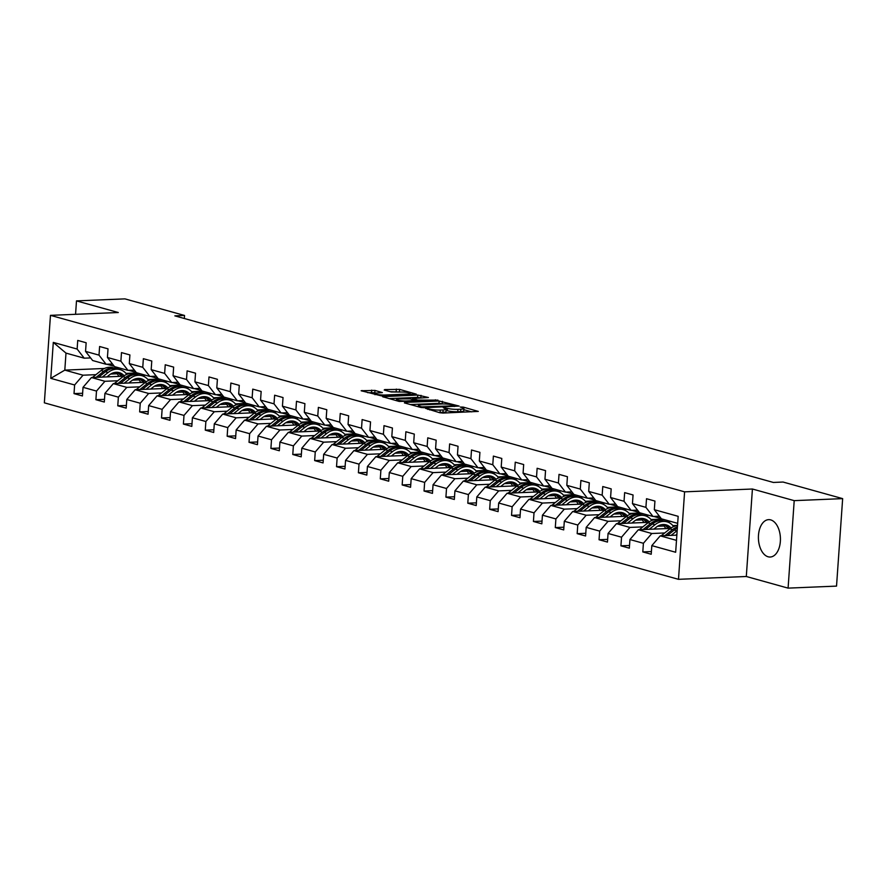 <?xml version="1.0" encoding="UTF-8"?>
<svg xmlns="http://www.w3.org/2000/svg" width="887" height="887" viewBox="0 0 887 887"><rect width="100%" height="100%" fill="white"/><g stroke="black" fill="none" stroke-linecap="round" stroke-linejoin="round"><path stroke-width="1.33" d="M425.572 408.364L439.83 412.754L443.101 413.054L478.315 411.413L463.236 407.1L460.264 407.033L462.471 407.732A7.528 1.142 4 0 1 463.901 408.519A7.528 1.142 4 0 1 460.785 409.217L457.936 409.328A7.528 1.142 4 0 1 447.447 408.364L443.256 407.621L444.786 408.475A7.528 1.142 4 0 1 446.205 409.251A7.528 1.142 4 0 1 443.101 409.949L440.251 410.071A7.528 1.142 4 0 1 429.751 409.095L425.572 408.364M768.12 556.781A18.705 10.999 -92.4 0 0 770.193 557.025A18.705 10.999 -92.4 0 0 780.427 539.64A18.705 10.999 -92.4 0 0 770.703 519.893A18.705 10.999 -92.4 0 0 768.63 519.649A18.705 10.999 -92.4 0 0 758.407 537.034A18.705 10.999 -92.4 0 0 768.12 556.781M374.979 390.413L361.131 390.735L381.088 395.802L416.302 394.15L399.616 389.393L384.736 389.57L384.204 390.025L391.156 391.965L400.192 392.032A6.298 0.954 4 0 1 406.756 392.398A6.298 0.954 4 0 1 410.149 393.495A6.298 0.954 4 0 1 407.554 394.083L385.013 395.014A6.298 0.954 4 0 1 378.45 394.648A6.298 0.954 4 0 1 375.057 393.551A6.298 0.954 4 0 1 377.651 392.963L382.375 392.597L374.979 390.413L374.813 392.775L367.562 392.642M118.281 312.523L76.493 300.893L124.934 298.875L184.54 315.462L174.85 315.861L773.364 482.45L783.055 482.04L842.65 498.627L794.209 500.645L752.42 489.014L684.598 491.841L50.47 315.351L118.281 312.523M404.904 402.421L404.383 402.886L420.626 407.41L423.897 407.71L459.111 406.069L439.143 401.002L404.904 402.421L404.86 403.02M399.217 401.456L382.53 396.689L417.733 395.037L428.41 397.52L412.588 398.54L417.644 400.07L437.978 400.148L399.217 401.456M684.598 491.841L678.488 579.322L44.35 402.831L50.47 315.351M82.624 393.251L74.02 393.606L82.424 395.957L83.034 387.32L96.495 391.067L95.896 399.693L104.311 402.044L104.91 393.407L118.37 397.154L117.771 405.791L126.187 408.131L126.786 399.494L140.246 403.241L139.647 411.878L148.062 414.218L148.661 405.592L162.121 409.339L161.523 417.965L169.938 420.305L170.537 411.679L183.997 415.426L183.398 424.053L191.814 426.392L192.412 417.766L205.873 421.513L205.274 430.14L213.689 432.479L214.288 423.853L227.748 427.601L227.15 436.227L235.565 438.577L236.164 429.94L249.635 433.688L249.025 442.314L257.441 444.664L258.039 436.027L271.511 439.775L270.901 448.412L279.316 450.751L279.915 442.125L293.386 445.862L292.777 454.499L301.192 456.838L301.802 448.212L315.262 451.96L314.652 460.586L323.068 462.925L323.677 454.299L337.138 458.047L336.528 466.673L344.943 469.012L345.553 460.386L359.013 464.134L358.403 472.76L366.819 475.099L367.429 466.473L380.889 470.221L380.29 478.847L388.694 481.197L389.304 472.56L402.765 476.308L402.166 484.945L410.57 487.285L411.18 478.647L424.64 482.395L424.041 491.032L432.457 493.372L433.056 484.745L446.516 488.493L445.917 497.119L454.332 499.459L454.931 490.833L468.391 494.58L467.793 503.206L476.208 505.546L476.807 496.92L490.267 500.667L489.668 509.293L498.084 511.633L498.682 503.007L512.143 506.754L511.544 515.38L519.959 517.72L520.558 509.094L534.018 512.841L533.42 521.467L541.835 523.818L542.434 515.181L555.894 518.928L555.295 527.565L563.711 529.905L564.309 521.268L577.77 525.015L577.171 533.652L585.586 535.992L586.185 527.366L599.656 531.113L599.047 539.74L607.462 542.079L608.061 533.453L621.532 537.2L620.922 545.827L629.338 548.166L629.936 539.54L643.408 543.287L642.798 551.914L651.213 554.253L651.823 545.627L675.661 552.257L678.167 516.323L654.329 509.692L654.939 501.066L646.523 498.716L645.913 507.353L653.009 516.478L639.549 512.741L632.453 503.605L633.063 494.968L624.648 492.629L624.038 501.266L631.134 510.391L617.662 506.643L610.578 497.518L611.187 488.881L602.772 486.542L602.162 495.168L609.258 504.304L595.787 500.556L588.702 491.42L589.301 482.794L580.896 480.455L580.286 489.081L587.382 498.217L573.911 494.469L566.826 485.333L567.425 476.707L559.021 474.368L558.411 482.994L565.496 492.13L552.036 488.382L544.951 479.246L545.549 470.62L537.134 468.281L536.535 476.907L543.62 486.043L530.16 482.295L523.075 473.159L523.674 464.533L515.258 462.182L514.66 470.82L521.744 479.956L508.284 476.208L501.199 467.072L501.798 458.446L493.383 456.095L492.784 464.733L499.869 473.858L486.409 470.121L479.324 460.985L479.922 452.348L471.507 450.008L470.908 458.646L477.993 467.771L464.533 464.023L457.448 454.898L458.047 446.261L449.631 443.921L449.033 452.547L456.118 461.683L442.657 457.936L435.572 448.8L436.171 440.174L427.756 437.834L427.157 446.46L434.242 455.596L420.782 451.849L413.697 442.713L414.296 434.087L405.88 431.747L405.281 440.373L412.366 449.509L398.906 445.762L391.81 436.626L392.42 428L384.004 425.66L383.406 434.286L390.491 443.422L377.03 439.675L369.934 430.539L370.544 421.913L362.129 419.562L361.53 428.199L368.615 437.335L355.155 433.588L348.059 424.452L348.669 415.826L340.253 413.475L339.643 422.112L346.739 431.237L333.279 427.49L326.183 418.365L326.793 409.727L318.378 407.388L317.768 416.014L324.864 425.15L311.404 421.403L304.308 412.278L304.917 403.64L296.502 401.301L295.892 409.927L302.988 419.063L289.528 415.316L282.432 406.179L283.042 397.553L274.626 395.214L274.016 403.84L281.112 412.976L267.641 409.229L260.556 400.092L261.155 391.466L252.751 389.127L252.141 397.753L259.237 406.889L245.766 403.142L238.681 394.005L239.279 385.379L230.875 383.04L230.265 391.666L237.361 400.802L223.89 397.054L216.805 387.918L217.404 379.292L208.988 376.942L208.39 385.579L215.474 394.715L202.014 390.967L194.929 381.831L195.528 373.194L187.113 370.855L186.514 379.492L193.599 388.617L180.139 384.869L173.054 375.744L173.652 367.107L165.237 364.768L164.638 373.394L171.723 382.53L158.263 378.782L151.178 369.646L151.777 361.02L143.361 358.681L142.763 367.307L149.848 376.443L136.387 372.695L129.302 363.559L129.901 354.933L121.486 352.594L120.887 361.22L127.972 370.356L114.512 366.608L107.427 357.472L108.026 348.846L99.61 346.507L99.011 355.133L106.096 364.269L92.636 360.521L85.551 351.385L86.15 342.759L77.734 340.42L77.136 349.046L84.221 358.182L65.993 353.104L64.806 370.123L83.034 375.201L95.929 374.658M74.02 393.606L74.619 384.98L50.781 378.35L53.298 342.404L77.136 349.046M85.551 351.385L99.011 355.133M107.427 357.472L120.887 361.22M129.302 363.559L142.763 367.307M151.178 369.646L164.638 373.394M173.054 375.744L186.514 379.492M194.929 381.831L208.39 385.579M216.805 387.918L230.265 391.666M238.681 394.005L252.141 397.753M260.556 400.092L274.016 403.84M282.432 406.179L295.892 409.927M304.308 412.278L317.768 416.014M326.183 418.365L339.643 422.112M348.059 424.452L361.53 428.199M369.934 430.539L383.406 434.286M391.81 436.626L405.281 440.373M413.697 442.713L427.157 446.46M435.572 448.8L449.033 452.547M457.448 454.898L470.908 458.646M479.324 460.985L492.784 464.733M501.199 467.072L514.66 470.82M523.075 473.159L536.535 476.907M544.951 479.246L558.411 482.994M566.826 485.333L580.286 489.081M588.702 491.42L602.162 495.168M610.578 497.518L624.038 501.266M632.453 503.605L645.913 507.353M117.805 380.756L104.91 381.288L91.45 377.54L123.526 376.21M141.1 375.467L145.679 375.279M132.551 380.135L138.993 379.869M147.874 379.503L159.139 379.026M112.483 364.003L106.096 364.269M91.45 377.54L83.034 387.32M104.91 381.288L96.495 391.067M139.68 386.843L126.786 387.375L113.325 383.627L145.401 382.297M162.986 381.565L167.554 381.366M154.427 386.222L160.869 385.956M169.75 385.59L181.015 385.113M134.369 370.09L127.972 370.356M113.325 383.627L104.91 393.407M126.786 387.375L118.37 397.154M161.556 392.93L148.661 393.462L135.201 389.715L167.277 388.384M184.862 387.652L189.43 387.464M176.302 392.309L182.744 392.043M191.625 391.677L202.89 391.211M156.245 376.177L149.848 376.443M135.201 389.715L126.786 399.494M148.661 393.462L140.246 403.241M183.432 399.017L170.537 399.56L157.077 395.813L189.153 394.471M206.738 393.739L211.306 393.551M198.178 398.407L204.62 398.13M213.501 397.764L224.766 397.298M178.121 382.264L171.723 382.53M157.077 395.813L148.661 405.592M170.537 399.56L162.121 409.339M205.307 405.104L192.412 405.647L178.952 401.9L211.039 400.558M228.613 399.826L233.181 399.638M220.054 404.494L226.495 404.228M235.377 403.851L246.641 403.385M199.996 388.351L193.599 388.617M178.952 401.9L170.537 411.679M192.412 405.647L183.997 415.426M227.183 411.191L214.288 411.734L200.828 407.987L232.915 406.645M250.489 405.913L255.057 405.725M241.929 410.581L248.371 410.315M257.252 409.938L268.517 409.472M221.872 394.449L215.474 394.715M200.828 407.987L192.412 417.766M214.288 411.734L205.873 421.513M249.059 417.278L236.164 417.821L222.704 414.074L254.791 412.732M272.364 412L276.932 411.812M263.805 416.668L270.247 416.402M279.128 416.025L290.393 415.559M243.748 400.536L237.361 400.802M222.704 414.074L214.288 423.853M236.164 417.821L227.748 427.601M270.934 423.376L258.039 423.908L244.579 420.161L276.666 418.83M294.24 418.099L298.808 417.899M285.681 422.755L292.122 422.489M301.003 422.123L312.268 421.647M265.623 406.623L259.237 406.889M244.579 420.161L236.164 429.94M258.039 423.908L249.635 433.688M292.81 429.463L279.915 429.995L266.455 426.248L298.542 424.917M316.116 424.186L320.684 423.986M307.556 428.842L313.998 428.576M322.879 428.21L334.144 427.734M287.499 412.71L281.112 412.976M266.455 426.248L258.039 436.027M279.915 429.995L271.511 439.775M314.685 435.55L301.791 436.082L288.33 432.335L320.418 431.004M337.991 430.273L342.559 430.084M329.432 434.94L335.874 434.663M344.766 434.297L356.031 433.832M309.375 418.797L302.988 419.063M288.33 432.335L279.915 442.125M301.791 436.082L293.386 445.862M336.572 441.637L323.666 442.181L310.206 438.433L342.293 437.091M359.867 436.36L364.435 436.171M351.307 441.027L357.749 440.75M366.641 440.384L377.906 439.919M331.25 424.884L324.864 425.15M310.206 438.433L301.802 448.212M323.666 442.181L315.262 451.96M358.448 447.724L345.542 448.268L332.082 444.52L364.169 443.178M381.743 442.447L386.311 442.258M373.183 447.115L379.625 446.848M388.517 446.471L399.782 446.006M353.126 430.971L346.739 431.237M332.082 444.52L323.677 454.299M345.542 448.268L337.138 458.047M380.323 453.811L367.429 454.355L353.957 450.607L386.045 449.265M403.618 448.534L408.197 448.345M395.059 453.202L401.501 452.935M410.393 452.558L421.658 452.093M375.001 437.069L368.615 437.335M353.957 450.607L345.553 460.386M367.429 454.355L359.013 464.134M402.199 459.909L389.304 460.442L375.833 456.694L407.92 455.353M425.494 454.621L430.073 454.432M416.934 459.289L423.376 459.022M432.268 458.657L443.533 458.18M396.877 443.156L390.491 443.422M375.833 456.694L367.429 466.473M389.304 460.442L380.889 470.221M424.075 465.997L411.18 466.529L397.709 462.781L429.796 461.451M447.37 460.719L451.949 460.519M438.81 465.376L445.252 465.11M454.144 464.744L465.409 464.267M418.753 449.243L412.366 449.509M397.709 462.781L389.304 472.56M411.18 466.529L402.765 476.308M445.95 472.084L433.056 472.616L419.595 468.868L451.671 467.538M469.245 466.806L473.824 466.617M460.686 471.463L467.139 471.197M476.02 470.831L487.285 470.354M440.628 455.33L434.242 455.596M419.595 468.868L411.18 478.647M433.056 472.616L424.64 482.395M467.826 478.171L454.931 478.703L441.471 474.966L473.547 473.625M491.121 472.893L495.7 472.704M482.572 477.561L489.014 477.284M497.895 476.918L509.16 476.452M462.504 461.417L456.118 461.683M441.471 474.966L433.056 484.745M454.931 478.703L446.516 488.493M489.702 484.258L476.807 484.801L463.347 481.053L495.423 479.712M513.008 478.98L517.576 478.792M504.448 483.648L510.89 483.371M519.771 483.005L531.036 482.539M484.391 467.504L477.993 467.771M463.347 481.053L454.931 490.833M476.807 484.801L468.391 494.58M511.577 490.345L498.682 490.888L485.222 487.14L517.298 485.799M534.883 485.067L539.451 484.879M526.324 489.735L532.765 489.469M541.647 489.092L552.911 488.626M506.266 473.591L499.869 473.858M485.222 487.14L476.807 496.92M498.682 490.888L490.267 500.667M533.453 496.432L520.558 496.975L507.098 493.227L539.174 491.886M556.759 491.154L561.327 490.966M548.199 495.822L554.641 495.556M563.522 495.179L574.787 494.713M528.142 479.69L521.744 479.956M507.098 493.227L498.682 503.007M520.558 496.975L512.143 506.754M555.329 502.53L542.434 503.062L528.974 499.314L561.061 497.984M578.634 497.241L583.202 497.053M570.075 501.909L576.517 501.643M585.398 501.277L596.663 500.8M550.018 485.777L543.62 486.043M528.974 499.314L520.558 509.094M542.434 503.062L534.018 512.841M577.204 508.617L564.309 509.149L550.849 505.402L582.936 504.071M600.51 503.339L605.078 503.14M591.951 507.996L598.392 507.73M607.273 507.364L618.538 506.887M571.893 491.864L565.496 492.13M550.849 505.402L542.434 515.181M564.309 509.149L555.894 518.928M599.08 514.704L586.185 515.236L572.725 511.489L604.812 510.158M622.386 509.426L626.954 509.238M613.826 514.083L620.268 513.817M629.149 513.451L640.414 512.974M593.769 497.951L587.382 498.217M572.725 511.489L564.309 521.268M586.185 515.236L577.77 525.015M620.955 520.791L608.061 521.323L594.6 517.587L626.688 516.245M644.261 515.513L648.829 515.325M635.702 520.181L642.144 519.904M651.025 519.538L662.29 519.072M615.645 504.038L609.258 504.304M594.6 517.587L586.185 527.366M608.061 521.323L599.656 531.113M642.831 526.878L629.936 527.421L616.476 523.674L648.563 522.332M666.137 521.6L670.705 521.412M657.577 526.268L664.019 526.002M672.9 525.625L677.535 525.437M637.52 510.125L631.134 510.391M616.476 523.674L608.061 533.453M629.936 527.421L621.532 537.2M664.718 532.965L651.812 533.508L638.352 529.761L670.439 528.419M659.396 516.212L653.009 516.478M638.352 529.761L629.936 539.54M651.812 533.508L643.408 543.287M676.493 540.371L660.227 535.848L676.859 535.149M677.679 523.352L661.425 518.828L654.329 509.692M660.227 535.848L651.823 545.627M752.42 489.014L746.3 576.495L788.088 588.125L794.209 500.645M788.088 588.125L836.53 586.107L842.65 498.627M76.493 300.893L75.561 314.308M746.3 576.495L678.488 579.322M184.319 318.5L184.54 315.462M110.664 374.048L117.106 373.782M125.998 373.405L137.263 372.939M119.035 367.861L114.456 368.061M104.444 368.471L64.806 370.123L50.781 378.35M90.607 357.916L84.221 358.182M53.298 342.404L65.993 353.104M83.034 375.201L74.619 384.98M651.402 551.559L642.798 551.914M676.77 525.703L673.1 525.858M629.526 545.472L620.922 545.827M663.032 519.272L657.744 519.494M654.894 519.616L651.224 519.771M607.65 539.385L599.047 539.74M641.157 513.185L635.868 513.407M633.019 513.529L629.349 513.673M585.775 533.287L577.171 533.652M619.281 507.098L613.981 507.32M611.143 507.431L607.473 507.586M563.899 527.2L555.295 527.565M597.406 501.011L592.106 501.233M589.267 501.343L585.597 501.499M542.024 521.112L533.42 521.467M575.53 494.924L570.23 495.134M567.392 495.256L563.722 495.412M520.148 515.025L511.544 515.38M553.654 488.826L548.354 489.047M545.516 489.169L541.846 489.325M498.272 508.938L489.668 509.293M531.768 482.739L526.479 482.96M523.64 483.082L519.97 483.238M476.397 502.851L467.793 503.206M509.892 476.652L504.603 476.873M501.765 476.995L498.095 477.139M454.521 496.753L445.917 497.119M488.016 470.565L482.728 470.786M479.889 470.908L476.219 471.052M432.645 490.666L424.041 491.032M466.141 464.478L460.852 464.699M458.014 464.81L454.332 464.965M410.759 484.579L402.166 484.945M444.265 458.391L438.976 458.612M436.138 458.723L432.457 458.878M388.883 478.492L380.29 478.847M422.389 452.303L417.101 452.514M414.262 452.636L410.581 452.791M367.007 472.405L358.403 472.76M400.514 446.205L395.225 446.427M392.387 446.549L388.706 446.704M345.132 466.318L336.528 466.673M378.638 440.118L373.349 440.34M370.5 440.462L366.83 440.617M323.256 460.231L314.652 460.586M356.762 434.031L351.474 434.253M348.624 434.375L344.954 434.519M301.38 454.133L292.777 454.499M334.887 427.944L329.598 428.166M326.749 428.277L323.079 428.432M279.505 448.046L270.901 448.412M313.011 421.857L307.722 422.079M304.873 422.19L301.203 422.345M257.629 441.959L249.025 442.314M291.136 415.77L285.836 415.992M282.997 416.103L279.327 416.258M235.754 435.872L227.15 436.227M269.26 409.672L263.96 409.894M261.122 410.016L257.452 410.171M213.878 429.785L205.274 430.14M247.384 403.585L242.084 403.807M239.246 403.929L235.576 404.084M192.002 423.698L183.398 424.053M225.509 397.498L220.209 397.72M217.37 397.842L213.7 397.997M170.127 417.611L161.523 417.965M203.633 391.411L198.333 391.633M195.495 391.755L191.825 391.899M148.251 411.513L139.647 411.878M181.746 385.324L176.458 385.546M173.619 385.657L169.949 385.812M126.375 405.426L117.771 405.791M159.871 379.237L154.582 379.459M151.744 379.569L148.074 379.725M104.5 399.338L95.896 399.693M137.995 373.15L132.706 373.36M129.868 373.482L126.198 373.638M438.777 412.455A7.528 1.142 4 0 0 440.085 412.433L440.251 410.071M446.205 409.251L446.039 411.612A7.528 1.142 4 0 1 442.935 412.311L440.085 412.433M463.901 408.519L463.735 410.881A7.528 1.142 4 0 1 460.619 411.579L457.77 411.701A7.528 1.142 4 0 1 447.281 410.725L446.128 410.404M471.707 411.867L463.812 409.672M443.3 403.962L438.976 403.363L410.371 404.55M421.768 406.878L454.122 405.836L452.492 404.96A7.528 1.142 4 0 0 442.003 403.984L421.458 404.838A7.528 1.142 4 0 0 418.354 405.536A7.528 1.142 4 0 0 419.773 406.324L421.768 406.878L421.724 407.61M388.972 398.596L417.577 397.409L417.733 395.037M421.813 397.975L417.577 397.409M399.15 398.917A6.298 0.954 4 0 0 396.556 399.505A6.298 0.954 4 0 0 399.948 400.591A6.298 0.954 4 0 0 406.512 400.968L415.426 400.425L410.371 398.895L399.15 398.917M376.033 393.118L374.813 392.775M400.414 392.021L390.191 391.699M675.728 535.205L676.914 534.251M671.126 535.393L676.87 530.814A18.339 14.569 -74.4 0 1 677.169 530.581M661.181 535.803A6.353 5.045 -74.4 0 1 661.502 535.526L669.862 528.863A18.339 14.569 -74.4 0 1 677.524 525.603M667.334 535.548L674.209 530.071A18.339 14.569 -74.4 0 1 677.346 528.098M677.424 526.922A18.339 14.569 105.6 0 0 672.523 529.606L664.94 535.648M653.841 529.118L656.203 527.233A15.223 12.096 -74.4 0 1 666.148 524.838A15.223 12.096 -74.4 0 1 671.06 527.987M649.251 529.306L654.994 524.727A18.339 14.569 -74.4 0 1 666.991 521.833A18.339 14.569 -74.4 0 1 673.676 526.59M639.294 529.716A6.353 5.045 -74.4 0 1 639.627 529.439L647.987 522.776A18.339 14.569 -74.4 0 1 659.972 519.882L662.644 520.625A18.339 14.569 105.6 0 0 650.648 523.518L643.064 529.561M662.456 524.55A15.223 12.096 -74.4 0 1 665.782 528.619M645.459 529.461L652.333 523.984A18.339 14.569 -74.4 0 1 664.33 521.101L666.991 521.833M669.341 528.464A15.223 12.096 105.6 0 0 664.795 524.561M663.476 520.891A18.339 14.569 105.6 0 0 662.644 520.625M663.908 524.494A15.223 12.096 -74.4 0 1 667.989 528.519M631.965 523.02L634.327 521.146A15.223 12.096 -74.4 0 1 644.272 518.751A15.223 12.096 -74.4 0 1 649.184 521.9M627.375 523.219L633.118 518.64A18.339 14.569 -74.4 0 1 645.115 515.746A18.339 14.569 -74.4 0 1 651.801 520.492M617.419 523.629A6.353 5.045 -74.4 0 1 617.751 523.352L626.111 516.689A18.339 14.569 -74.4 0 1 638.097 513.795L640.769 514.538A18.339 14.569 105.6 0 0 628.772 517.42L621.188 523.474M640.58 518.452A15.223 12.096 -74.4 0 1 643.907 522.532M623.583 523.374L630.457 517.897A18.339 14.569 -74.4 0 1 642.443 515.003L645.115 515.746M647.466 522.376A15.223 12.096 105.6 0 0 642.92 518.474M641.6 514.804A18.339 14.569 105.6 0 0 640.769 514.538M642.033 518.407A15.223 12.096 -74.4 0 1 646.113 522.432M656.125 516.356A18.339 14.569 105.6 0 0 659.884 518.163A18.339 14.569 105.6 0 0 661.125 518.44M654.063 516.445A18.339 14.569 105.6 0 0 655.537 516.955A18.339 14.569 105.6 0 0 656.38 517.165M659.884 518.163L657.212 517.431A18.339 14.569 -74.4 0 1 654.728 516.411M634.249 510.269A18.339 14.569 105.6 0 0 638.008 512.076A18.339 14.569 105.6 0 0 639.25 512.353M632.187 510.347A18.339 14.569 105.6 0 0 633.662 510.868A18.339 14.569 105.6 0 0 634.504 511.067M638.008 512.076L635.336 511.333A18.339 14.569 -74.4 0 1 632.852 510.324M610.09 516.933L612.451 515.059A15.223 12.096 -74.4 0 1 622.397 512.664A15.223 12.096 -74.4 0 1 627.309 515.813M605.499 517.132L611.243 512.542A18.339 14.569 -74.4 0 1 623.239 509.659A18.339 14.569 -74.4 0 1 629.925 514.405M595.543 517.542A6.353 5.045 -74.4 0 1 595.876 517.265L604.235 510.59A18.339 14.569 -74.4 0 1 616.221 507.708L618.893 508.451A18.339 14.569 105.6 0 0 606.896 511.333L599.313 517.387M618.705 512.364A15.223 12.096 -74.4 0 1 622.031 516.434M601.708 517.287L608.582 511.81A18.339 14.569 -74.4 0 1 620.567 508.916L623.239 509.659M625.59 516.289A15.223 12.096 105.6 0 0 621.044 512.387M619.725 508.717A18.339 14.569 105.6 0 0 618.893 508.451M620.157 512.32A15.223 12.096 -74.4 0 1 624.237 516.345M588.214 510.845L590.576 508.972A15.223 12.096 -74.4 0 1 600.521 506.577A15.223 12.096 -74.4 0 1 605.433 509.715M583.624 511.034L589.367 506.455A18.339 14.569 -74.4 0 1 601.364 503.572A18.339 14.569 -74.4 0 1 608.05 508.318M573.667 511.455A6.353 5.045 -74.4 0 1 574 511.178L582.36 504.503A18.339 14.569 -74.4 0 1 594.345 501.621L597.018 502.364A18.339 14.569 105.6 0 0 585.021 505.246L577.437 511.3M596.829 506.277A15.223 12.096 -74.4 0 1 600.155 510.347M579.832 511.2L586.706 505.712A18.339 14.569 -74.4 0 1 598.692 502.829L601.364 503.572M603.714 510.202A15.223 12.096 105.6 0 0 599.168 506.3M597.849 502.63A18.339 14.569 105.6 0 0 597.018 502.364M598.281 506.222A15.223 12.096 -74.4 0 1 602.362 510.258M566.338 504.758L568.689 502.885A15.223 12.096 -74.4 0 1 578.646 500.49A15.223 12.096 -74.4 0 1 583.557 503.628M561.748 504.947L567.492 500.368A18.339 14.569 -74.4 0 1 579.488 497.485A18.339 14.569 -74.4 0 1 586.174 502.23M551.792 505.368A6.353 5.045 -74.4 0 1 552.124 505.091L560.484 498.416A18.339 14.569 -74.4 0 1 572.47 495.534L575.142 496.276A18.339 14.569 105.6 0 0 563.145 499.159L555.561 505.213M574.953 500.19A15.223 12.096 -74.4 0 1 578.28 504.259M557.956 505.113L564.831 499.625A18.339 14.569 -74.4 0 1 576.816 496.742L579.488 497.485M581.839 504.115A15.223 12.096 105.6 0 0 577.293 500.213M575.973 496.543A18.339 14.569 105.6 0 0 575.142 496.276M576.406 500.135A15.223 12.096 -74.4 0 1 580.486 504.171M612.374 504.171A18.339 14.569 105.6 0 0 616.132 505.989A18.339 14.569 105.6 0 0 617.374 506.266M610.311 504.259A18.339 14.569 105.6 0 0 611.786 504.781A18.339 14.569 105.6 0 0 612.629 504.98M616.132 505.989L613.46 505.246A18.339 14.569 -74.4 0 1 610.977 504.237M590.498 498.084A18.339 14.569 105.6 0 0 594.257 499.902A18.339 14.569 105.6 0 0 595.499 500.179M588.436 498.172A18.339 14.569 105.6 0 0 589.899 498.694A18.339 14.569 105.6 0 0 590.753 498.893M594.257 499.902L591.585 499.159A18.339 14.569 -74.4 0 1 589.101 498.15M568.622 491.997A18.339 14.569 105.6 0 0 572.37 493.815A18.339 14.569 105.6 0 0 573.612 494.081M566.56 492.085A18.339 14.569 105.6 0 0 568.024 492.607A18.339 14.569 105.6 0 0 568.877 492.806M572.37 493.815L569.709 493.072A18.339 14.569 -74.4 0 1 567.225 492.052M546.747 485.91A18.339 14.569 105.6 0 0 550.494 487.728A18.339 14.569 105.6 0 0 551.736 487.994M544.685 485.998A18.339 14.569 105.6 0 0 546.148 486.519A18.339 14.569 105.6 0 0 547.002 486.719M550.494 487.728L547.833 486.985A18.339 14.569 -74.4 0 1 545.35 485.965M524.871 479.823A18.339 14.569 105.6 0 0 528.619 481.641A18.339 14.569 105.6 0 0 529.861 481.907M522.809 479.911A18.339 14.569 105.6 0 0 524.272 480.421A18.339 14.569 105.6 0 0 525.126 480.632M528.619 481.641L525.958 480.898A18.339 14.569 -74.4 0 1 523.474 479.878M502.996 473.736A18.339 14.569 105.6 0 0 506.743 475.543A18.339 14.569 105.6 0 0 507.985 475.82M500.922 473.813A18.339 14.569 105.6 0 0 502.397 474.334A18.339 14.569 105.6 0 0 503.251 474.545M506.743 475.543L504.082 474.811A18.339 14.569 -74.4 0 1 501.598 473.791M481.12 467.649A18.339 14.569 105.6 0 0 484.867 469.456A18.339 14.569 105.6 0 0 486.109 469.733M479.047 467.726A18.339 14.569 105.6 0 0 480.521 468.247A18.339 14.569 105.6 0 0 481.375 468.447M484.867 469.456L482.206 468.713A18.339 14.569 -74.4 0 1 479.712 467.704M459.244 461.55A18.339 14.569 105.6 0 0 462.992 463.369A18.339 14.569 105.6 0 0 464.234 463.646M457.171 461.639A18.339 14.569 105.6 0 0 458.646 462.16A18.339 14.569 105.6 0 0 459.499 462.36M462.992 463.369L460.331 462.626A18.339 14.569 -74.4 0 1 457.836 461.617M437.369 455.463A18.339 14.569 105.6 0 0 441.116 457.282A18.339 14.569 105.6 0 0 442.358 457.559M435.295 455.552A18.339 14.569 105.6 0 0 436.77 456.073A18.339 14.569 105.6 0 0 437.624 456.273M441.116 457.282L438.455 456.539A18.339 14.569 -74.4 0 1 435.96 455.53M415.493 449.376A18.339 14.569 105.6 0 0 419.241 451.195A18.339 14.569 105.6 0 0 420.482 451.461M413.42 449.465A18.339 14.569 105.6 0 0 414.894 449.986A18.339 14.569 105.6 0 0 415.748 450.186M419.241 451.195L416.58 450.452A18.339 14.569 -74.4 0 1 414.085 449.432M393.606 443.289A18.339 14.569 105.6 0 0 397.365 445.108A18.339 14.569 105.6 0 0 398.607 445.374M391.544 443.378A18.339 14.569 105.6 0 0 393.019 443.899A18.339 14.569 105.6 0 0 393.872 444.099M397.365 445.108L394.704 444.365A18.339 14.569 -74.4 0 1 392.209 443.345M371.731 437.202A18.339 14.569 105.6 0 0 375.489 439.021A18.339 14.569 105.6 0 0 376.731 439.287M369.668 437.291A18.339 14.569 105.6 0 0 371.143 437.801A18.339 14.569 105.6 0 0 371.997 438.012M375.489 439.021L372.828 438.278A18.339 14.569 -74.4 0 1 370.334 437.258M349.855 431.115A18.339 14.569 105.6 0 0 353.614 432.923A18.339 14.569 105.6 0 0 354.855 433.2M347.793 431.193A18.339 14.569 105.6 0 0 349.267 431.714A18.339 14.569 105.6 0 0 350.11 431.914M353.614 432.923L350.953 432.18A18.339 14.569 -74.4 0 1 348.458 431.171M327.979 425.028A18.339 14.569 105.6 0 0 331.738 426.835A18.339 14.569 105.6 0 0 332.98 427.113M325.917 425.106A18.339 14.569 105.6 0 0 327.392 425.627A18.339 14.569 105.6 0 0 328.234 425.827M331.738 426.835L329.066 426.093A18.339 14.569 -74.4 0 1 326.582 425.084M306.104 418.93A18.339 14.569 105.6 0 0 309.862 420.748A18.339 14.569 105.6 0 0 311.104 421.026M304.041 419.019A18.339 14.569 105.6 0 0 305.516 419.54A18.339 14.569 105.6 0 0 306.359 419.739M309.862 420.748L307.19 420.006A18.339 14.569 -74.4 0 1 304.707 418.997M284.228 412.843A18.339 14.569 105.6 0 0 287.987 414.661A18.339 14.569 105.6 0 0 289.229 414.939M282.166 412.932A18.339 14.569 105.6 0 0 283.64 413.453A18.339 14.569 105.6 0 0 284.483 413.652M287.987 414.661L285.315 413.919A18.339 14.569 -74.4 0 1 282.831 412.91M262.352 406.756A18.339 14.569 105.6 0 0 266.111 408.574A18.339 14.569 105.6 0 0 267.353 408.84M260.29 406.845A18.339 14.569 105.6 0 0 261.765 407.366A18.339 14.569 105.6 0 0 262.607 407.565M266.111 408.574L263.439 407.832A18.339 14.569 -74.4 0 1 260.955 406.811M240.477 400.669A18.339 14.569 105.6 0 0 244.235 402.487A18.339 14.569 105.6 0 0 245.477 402.753M238.415 400.758A18.339 14.569 105.6 0 0 239.878 401.268A18.339 14.569 105.6 0 0 240.732 401.478M244.235 402.487L241.563 401.744A18.339 14.569 -74.4 0 1 239.08 400.724M218.601 394.582A18.339 14.569 105.6 0 0 222.349 396.389A18.339 14.569 105.6 0 0 223.591 396.666M216.539 394.671A18.339 14.569 105.6 0 0 218.002 395.181A18.339 14.569 105.6 0 0 218.856 395.391M222.349 396.389L219.688 395.657A18.339 14.569 -74.4 0 1 217.204 394.637M544.463 498.671L546.813 496.798A15.223 12.096 -74.4 0 1 556.77 494.403A15.223 12.096 -74.4 0 1 561.682 497.54M539.873 498.86L545.616 494.281A18.339 14.569 -74.4 0 1 557.613 491.398A18.339 14.569 -74.4 0 1 564.298 496.143M529.916 499.281A6.353 5.045 -74.4 0 1 530.249 498.993L538.609 492.329A18.339 14.569 -74.4 0 1 550.594 489.447L553.255 490.189A18.339 14.569 105.6 0 0 541.27 493.072L533.686 499.115M553.078 494.103A15.223 12.096 -74.4 0 1 556.404 498.172M536.081 499.015L542.955 493.538A18.339 14.569 -74.4 0 1 554.94 490.655L557.613 491.398M559.963 498.028A15.223 12.096 105.6 0 0 555.417 494.126M554.098 490.456A18.339 14.569 105.6 0 0 553.255 490.189M554.53 494.048A15.223 12.096 -74.4 0 1 558.61 498.084M522.587 492.584L524.938 490.699A15.223 12.096 -74.4 0 1 534.894 488.305A15.223 12.096 -74.4 0 1 539.806 491.453M517.997 492.773L523.74 488.194A18.339 14.569 -74.4 0 1 535.726 485.311A18.339 14.569 -74.4 0 1 542.423 490.056M508.04 493.183A6.353 5.045 -74.4 0 1 508.362 492.906L516.733 486.242A18.339 14.569 -74.4 0 1 528.719 483.36L531.38 484.091A18.339 14.569 105.6 0 0 519.394 486.985L511.81 493.028M531.202 488.016A15.223 12.096 -74.4 0 1 534.528 492.085M514.205 492.928L521.079 487.451A18.339 14.569 -74.4 0 1 533.065 484.568L535.726 485.311M538.076 491.93A15.223 12.096 105.6 0 0 533.542 488.038M532.211 484.357A18.339 14.569 105.6 0 0 531.38 484.091M532.655 487.961A15.223 12.096 -74.4 0 1 536.735 491.997M500.712 486.497L503.062 484.612A15.223 12.096 -74.4 0 1 513.019 482.218A15.223 12.096 -74.4 0 1 517.93 485.366M496.121 486.686L501.865 482.107A18.339 14.569 -74.4 0 1 513.85 479.213A18.339 14.569 -74.4 0 1 520.536 483.969M486.165 487.096A6.353 5.045 -74.4 0 1 486.486 486.819L494.846 480.155A18.339 14.569 -74.4 0 1 506.843 477.261L509.504 478.004A18.339 14.569 105.6 0 0 497.518 480.898L489.934 486.941M509.326 481.918A15.223 12.096 -74.4 0 1 512.653 485.998M492.329 486.841L499.204 481.364A18.339 14.569 -74.4 0 1 511.189 478.481L513.85 479.213M516.201 485.843A15.223 12.096 105.6 0 0 511.655 481.94M510.335 478.27A18.339 14.569 105.6 0 0 509.504 478.004M510.779 481.874A15.223 12.096 -74.4 0 1 514.859 485.899M478.836 480.399L481.186 478.525A15.223 12.096 -74.4 0 1 491.143 476.131A15.223 12.096 -74.4 0 1 496.055 479.279M474.246 480.599L479.989 476.02A18.339 14.569 -74.4 0 1 491.975 473.126A18.339 14.569 -74.4 0 1 498.66 477.871M464.289 481.009A6.353 5.045 -74.4 0 1 464.611 480.732L472.971 474.068A18.339 14.569 -74.4 0 1 484.967 471.174L487.628 471.917A18.339 14.569 105.6 0 0 475.643 474.8L468.059 480.854M487.451 475.831A15.223 12.096 -74.4 0 1 490.777 479.911M470.454 480.754L477.317 475.277A18.339 14.569 -74.4 0 1 489.314 472.383L491.975 473.126M494.325 479.756A15.223 12.096 105.6 0 0 489.779 475.853M488.46 472.183A18.339 14.569 105.6 0 0 487.628 471.917M488.892 475.787A15.223 12.096 -74.4 0 1 492.984 479.812M456.96 474.312L459.311 472.438A15.223 12.096 -74.4 0 1 469.267 470.043A15.223 12.096 -74.4 0 1 474.179 473.192M452.37 474.512L458.113 469.922A18.339 14.569 -74.4 0 1 470.099 467.039A18.339 14.569 -74.4 0 1 476.785 471.784M442.413 474.922A6.353 5.045 -74.4 0 1 442.735 474.645L451.095 467.97A18.339 14.569 -74.4 0 1 463.092 465.087L465.753 465.83A18.339 14.569 105.6 0 0 453.767 468.713L446.183 474.767M465.575 469.744A15.223 12.096 -74.4 0 1 468.901 473.813M448.578 474.667L455.441 469.19A18.339 14.569 -74.4 0 1 467.438 466.296L470.099 467.039M472.449 473.669A15.223 12.096 105.6 0 0 467.904 469.766M466.584 466.096A18.339 14.569 105.6 0 0 465.753 465.83M467.017 469.7A15.223 12.096 -74.4 0 1 471.108 473.725M435.085 468.225L437.435 466.351A15.223 12.096 -74.4 0 1 447.392 463.956A15.223 12.096 -74.4 0 1 452.303 467.094M430.494 468.414L436.238 463.834A18.339 14.569 -74.4 0 1 448.223 460.952A18.339 14.569 -74.4 0 1 454.909 465.697M420.538 468.835A6.353 5.045 -74.4 0 1 420.859 468.558L429.219 461.883A18.339 14.569 -74.4 0 1 441.216 459L443.877 459.743A18.339 14.569 105.6 0 0 431.891 462.626L424.308 468.68M443.7 463.657A15.223 12.096 -74.4 0 1 447.026 467.726M426.702 468.58L433.566 463.092A18.339 14.569 -74.4 0 1 445.562 460.209L448.223 460.952M450.574 467.582A15.223 12.096 105.6 0 0 446.028 463.679M444.709 460.009A18.339 14.569 105.6 0 0 443.877 459.743M445.141 463.602A15.223 12.096 -74.4 0 1 449.232 467.637M413.209 462.138L415.559 460.264A15.223 12.096 -74.4 0 1 425.516 457.869A15.223 12.096 -74.4 0 1 430.428 461.007M408.619 462.327L414.362 457.747A18.339 14.569 -74.4 0 1 426.348 454.865A18.339 14.569 -74.4 0 1 433.033 459.61M398.662 462.748A6.353 5.045 -74.4 0 1 398.984 462.46L407.344 455.796A18.339 14.569 -74.4 0 1 419.34 452.913L422.001 453.656A18.339 14.569 105.6 0 0 410.016 456.539L402.432 462.582M421.824 457.57A15.223 12.096 -74.4 0 1 425.15 461.639M404.827 462.482L411.69 457.005A18.339 14.569 -74.4 0 1 423.687 454.122L426.348 454.865M428.698 461.495A15.223 12.096 105.6 0 0 424.152 457.592M422.833 453.922A18.339 14.569 105.6 0 0 422.001 453.656M423.265 457.515A15.223 12.096 -74.4 0 1 427.346 461.55M391.333 456.051L393.684 454.177A15.223 12.096 -74.4 0 1 403.64 451.771A15.223 12.096 -74.4 0 1 408.552 454.92M386.743 456.24L392.486 451.66A18.339 14.569 -74.4 0 1 404.472 448.778A18.339 14.569 -74.4 0 1 411.158 453.523M376.787 456.661A6.353 5.045 -74.4 0 1 377.108 456.373L385.468 449.709A18.339 14.569 -74.4 0 1 397.465 446.826L400.126 447.569A18.339 14.569 105.6 0 0 388.129 450.452L380.545 456.495M399.937 451.483A15.223 12.096 -74.4 0 1 403.275 455.552M382.94 456.395L389.814 450.918A18.339 14.569 -74.4 0 1 401.811 448.035L404.472 448.778M406.823 455.408A15.223 12.096 105.6 0 0 402.277 451.505M400.957 447.835A18.339 14.569 105.6 0 0 400.126 447.569M401.39 451.428A15.223 12.096 -74.4 0 1 405.47 455.463M369.458 449.964L371.808 448.079A15.223 12.096 -74.4 0 1 381.765 445.684A15.223 12.096 -74.4 0 1 386.677 448.833M364.856 450.152L370.6 445.573A18.339 14.569 -74.4 0 1 382.596 442.68A18.339 14.569 -74.4 0 1 389.282 447.436M354.911 450.563A6.353 5.045 -74.4 0 1 355.232 450.286L363.592 443.622A18.339 14.569 -74.4 0 1 375.589 440.728L378.25 441.471A18.339 14.569 105.6 0 0 366.253 444.365L358.67 450.408M378.062 445.396A15.223 12.096 -74.4 0 1 381.399 449.465M361.064 450.308L367.939 444.83A18.339 14.569 -74.4 0 1 379.935 441.948L382.596 442.68M384.947 449.31A15.223 12.096 105.6 0 0 380.401 445.418M379.082 441.737A18.339 14.569 105.6 0 0 378.25 441.471M379.514 445.341A15.223 12.096 -74.4 0 1 383.594 449.376M347.582 443.877L349.933 441.992A15.223 12.096 -74.4 0 1 359.889 439.597A15.223 12.096 -74.4 0 1 364.801 442.746M342.981 444.065L348.724 439.486A18.339 14.569 -74.4 0 1 360.721 436.592A18.339 14.569 -74.4 0 1 367.406 441.349M333.035 444.476A6.353 5.045 -74.4 0 1 333.357 444.199L341.717 437.535A18.339 14.569 -74.4 0 1 353.713 434.641L356.374 435.384A18.339 14.569 105.6 0 0 344.378 438.278L336.794 444.32M356.186 439.298A15.223 12.096 -74.4 0 1 359.523 443.378M339.189 444.221L346.063 438.743A18.339 14.569 -74.4 0 1 358.06 435.85L360.721 436.592M363.071 443.223A15.223 12.096 105.6 0 0 358.525 439.32M357.206 435.65A18.339 14.569 105.6 0 0 356.374 435.384M357.638 439.253A15.223 12.096 -74.4 0 1 361.719 443.278M325.706 437.779L328.057 435.905A15.223 12.096 -74.4 0 1 338.014 433.51A15.223 12.096 -74.4 0 1 342.914 436.659M321.105 437.978L326.848 433.399A18.339 14.569 -74.4 0 1 338.845 430.505A18.339 14.569 -74.4 0 1 345.531 435.251M311.149 438.389A6.353 5.045 -74.4 0 1 311.481 438.111L319.841 431.448A18.339 14.569 -74.4 0 1 331.827 428.554L334.499 429.297A18.339 14.569 105.6 0 0 322.502 432.18L314.918 438.233M334.31 433.211A15.223 12.096 -74.4 0 1 337.637 437.291M317.313 438.134L324.187 432.656A18.339 14.569 -74.4 0 1 336.184 429.763L338.845 430.505M341.196 437.136A15.223 12.096 105.6 0 0 336.65 433.233M335.33 429.563A18.339 14.569 105.6 0 0 334.499 429.297M335.763 433.166A15.223 12.096 -74.4 0 1 339.843 437.191M303.82 431.692L306.181 429.818A15.223 12.096 -74.4 0 1 316.127 427.423A15.223 12.096 -74.4 0 1 321.039 430.561M299.229 431.88L304.973 427.301A18.339 14.569 -74.4 0 1 316.969 424.418A18.339 14.569 -74.4 0 1 323.655 429.164M289.273 432.302A6.353 5.045 -74.4 0 1 289.605 432.024L297.965 425.35A18.339 14.569 -74.4 0 1 309.951 422.467L312.623 423.21A18.339 14.569 105.6 0 0 300.626 426.093L293.043 432.146M312.435 427.124A15.223 12.096 -74.4 0 1 315.761 431.193M295.438 432.047L302.312 426.558A18.339 14.569 -74.4 0 1 314.308 423.676L316.969 424.418M319.32 431.049A15.223 12.096 105.6 0 0 314.774 427.146M313.455 423.476A18.339 14.569 105.6 0 0 312.623 423.21M313.887 427.079A15.223 12.096 -74.4 0 1 317.967 431.104M281.944 425.605L284.306 423.731A15.223 12.096 -74.4 0 1 294.251 421.336A15.223 12.096 -74.4 0 1 299.163 424.474M277.354 425.793L283.097 421.214A18.339 14.569 -74.4 0 1 295.094 418.331A18.339 14.569 -74.4 0 1 301.78 423.077M267.397 426.215A6.353 5.045 -74.4 0 1 267.73 425.937L276.09 419.263A18.339 14.569 -74.4 0 1 288.075 416.38L290.748 417.123A18.339 14.569 105.6 0 0 278.751 420.006L271.167 426.059M290.559 421.037A15.223 12.096 -74.4 0 1 293.885 425.106M273.562 425.96L280.436 420.471A18.339 14.569 -74.4 0 1 292.422 417.589L295.094 418.331M297.444 424.962A15.223 12.096 105.6 0 0 292.898 421.059M291.579 417.389A18.339 14.569 105.6 0 0 290.748 417.123M292.011 420.981A15.223 12.096 -74.4 0 1 296.092 425.017M260.068 419.518L262.43 417.644A15.223 12.096 -74.4 0 1 272.376 415.249A15.223 12.096 -74.4 0 1 277.287 418.387M255.478 419.706L261.221 415.127A18.339 14.569 -74.4 0 1 273.218 412.244A18.339 14.569 -74.4 0 1 279.904 416.99M245.522 420.128A6.353 5.045 -74.4 0 1 245.854 419.839L254.214 413.176A18.339 14.569 -74.4 0 1 266.2 410.293L268.872 411.036A18.339 14.569 105.6 0 0 256.875 413.919L249.291 419.961M268.683 414.95A15.223 12.096 -74.4 0 1 272.01 419.019M251.686 419.861L258.56 414.384A18.339 14.569 -74.4 0 1 270.546 411.501L273.218 412.244M275.569 418.875A15.223 12.096 105.6 0 0 271.023 414.972M269.703 411.302A18.339 14.569 105.6 0 0 268.872 411.036M270.136 414.894A15.223 12.096 -74.4 0 1 274.216 418.93M238.193 413.431L240.554 411.557A15.223 12.096 -74.4 0 1 250.5 409.151A15.223 12.096 -74.4 0 1 255.412 412.3M233.603 413.619L239.346 409.04A18.339 14.569 -74.4 0 1 251.343 406.157A18.339 14.569 -74.4 0 1 258.028 410.903M223.646 414.029A6.353 5.045 -74.4 0 1 223.979 413.752L232.339 407.089A18.339 14.569 -74.4 0 1 244.324 404.206L246.996 404.938A18.339 14.569 105.6 0 0 235 407.832L227.416 413.874M246.808 408.863A15.223 12.096 -74.4 0 1 250.134 412.932M229.811 413.774L236.685 408.297A18.339 14.569 -74.4 0 1 248.67 405.414L251.343 406.157M253.693 412.788A15.223 12.096 105.6 0 0 249.147 408.885M247.828 405.204A18.339 14.569 105.6 0 0 246.996 404.938M248.26 408.807A15.223 12.096 -74.4 0 1 252.34 412.843M216.317 407.344L218.668 405.459A15.223 12.096 -74.4 0 1 228.624 403.064A15.223 12.096 -74.4 0 1 233.536 406.213M211.727 407.532L217.47 402.953A18.339 14.569 -74.4 0 1 229.467 400.059A18.339 14.569 -74.4 0 1 236.153 404.816M201.77 407.942A6.353 5.045 -74.4 0 1 202.103 407.665L210.463 401.002A18.339 14.569 -74.4 0 1 222.449 398.108L225.11 398.851A18.339 14.569 105.6 0 0 213.124 401.744L205.54 407.787M224.932 402.776A15.223 12.096 -74.4 0 1 228.258 406.845M207.935 407.687L214.809 402.21A18.339 14.569 -74.4 0 1 226.795 399.327L229.467 400.059M231.817 406.689A15.223 12.096 105.6 0 0 227.272 402.798M225.952 399.117A18.339 14.569 105.6 0 0 225.11 398.851M226.385 402.72A15.223 12.096 -74.4 0 1 230.465 406.745M194.441 401.246L196.792 399.372A15.223 12.096 -74.4 0 1 206.749 396.977A15.223 12.096 -74.4 0 1 211.66 400.126M189.851 401.445L195.595 396.866A18.339 14.569 -74.4 0 1 207.591 393.972A18.339 14.569 -74.4 0 1 214.277 398.718M179.895 401.855A6.353 5.045 -74.4 0 1 180.227 401.578L188.587 394.915A18.339 14.569 -74.4 0 1 200.573 392.021L203.234 392.764A18.339 14.569 105.6 0 0 191.248 395.657L183.664 401.7M203.056 396.677A15.223 12.096 -74.4 0 1 206.383 400.758M186.059 401.6L192.934 396.123A18.339 14.569 -74.4 0 1 204.919 393.229L207.591 393.972M209.942 400.602A15.223 12.096 105.6 0 0 205.396 396.7M204.077 393.03A18.339 14.569 105.6 0 0 203.234 392.764M204.509 396.633A15.223 12.096 -74.4 0 1 208.589 400.658M172.566 395.158L174.916 393.285A15.223 12.096 -74.4 0 1 184.873 390.89A15.223 12.096 -74.4 0 1 189.785 394.039M167.976 395.358L173.719 390.768A18.339 14.569 -74.4 0 1 185.705 387.885A18.339 14.569 -74.4 0 1 192.401 392.631M158.019 395.768A6.353 5.045 -74.4 0 1 158.341 395.491L166.712 388.816A18.339 14.569 -74.4 0 1 178.697 385.934L181.358 386.677A18.339 14.569 105.6 0 0 169.373 389.559L161.789 395.613M181.181 390.59A15.223 12.096 -74.4 0 1 184.507 394.66M164.184 395.513L171.058 390.036A18.339 14.569 -74.4 0 1 183.044 387.142L185.705 387.885M188.055 394.515A15.223 12.096 105.6 0 0 183.509 390.613M182.19 386.943A18.339 14.569 105.6 0 0 181.358 386.677M182.633 390.546A15.223 12.096 -74.4 0 1 186.713 394.571M196.726 388.495A18.339 14.569 105.6 0 0 200.473 390.302A18.339 14.569 105.6 0 0 201.715 390.579M194.663 388.573A18.339 14.569 105.6 0 0 196.127 389.094A18.339 14.569 105.6 0 0 196.981 389.293M200.473 390.302L197.812 389.559A18.339 14.569 -74.4 0 1 195.328 388.55M174.85 382.408A18.339 14.569 105.6 0 0 178.597 384.215A18.339 14.569 105.6 0 0 179.839 384.492M172.788 382.485A18.339 14.569 105.6 0 0 174.251 383.007A18.339 14.569 105.6 0 0 175.105 383.206M178.597 384.215L175.936 383.472A18.339 14.569 -74.4 0 1 173.453 382.463M150.69 389.071L153.041 387.198A15.223 12.096 -74.4 0 1 162.997 384.803A15.223 12.096 -74.4 0 1 167.909 387.941M146.1 389.26L151.843 384.681A18.339 14.569 -74.4 0 1 163.829 381.798A18.339 14.569 -74.4 0 1 170.515 386.544M136.143 389.681A6.353 5.045 -74.4 0 1 136.465 389.404L144.825 382.729A18.339 14.569 -74.4 0 1 156.822 379.847L159.483 380.59A18.339 14.569 105.6 0 0 147.497 383.472L139.913 389.526M159.305 384.503A15.223 12.096 -74.4 0 1 162.631 388.573M142.308 389.426L149.182 383.938A18.339 14.569 -74.4 0 1 161.168 381.055L163.829 381.798M166.179 388.428A15.223 12.096 105.6 0 0 161.634 384.526M160.314 380.856A18.339 14.569 105.6 0 0 159.483 380.59M160.758 384.448A15.223 12.096 -74.4 0 1 164.838 388.484M152.974 376.31A18.339 14.569 105.6 0 0 156.722 378.128A18.339 14.569 105.6 0 0 157.964 378.405M150.901 376.398A18.339 14.569 105.6 0 0 152.376 376.92A18.339 14.569 105.6 0 0 153.229 377.119M156.722 378.128L154.061 377.385A18.339 14.569 -74.4 0 1 151.577 376.376M128.815 382.984L131.165 381.111A15.223 12.096 -74.4 0 1 141.122 378.716A15.223 12.096 -74.4 0 1 146.033 381.853M124.224 383.173L129.968 378.594A18.339 14.569 -74.4 0 1 141.953 375.711A18.339 14.569 -74.4 0 1 148.639 380.456M114.268 383.594A6.353 5.045 -74.4 0 1 114.589 383.317L122.949 376.642A18.339 14.569 -74.4 0 1 134.946 373.76L137.607 374.502A18.339 14.569 105.6 0 0 125.621 377.385L118.038 383.439M137.43 378.416A15.223 12.096 -74.4 0 1 140.756 382.485M120.432 383.339L127.296 377.851A18.339 14.569 -74.4 0 1 139.292 374.968L141.953 375.711M144.304 382.341A15.223 12.096 105.6 0 0 139.758 378.439M138.439 374.769A18.339 14.569 105.6 0 0 137.607 374.502M138.871 378.361A15.223 12.096 -74.4 0 1 142.962 382.397M131.099 370.223A18.339 14.569 105.6 0 0 134.846 372.041A18.339 14.569 105.6 0 0 136.088 372.318M129.025 370.311A18.339 14.569 105.6 0 0 130.5 370.833A18.339 14.569 105.6 0 0 131.354 371.032M134.846 372.041L132.185 371.298A18.339 14.569 -74.4 0 1 129.69 370.278M106.939 376.897L109.289 375.024A15.223 12.096 -74.4 0 1 119.246 372.629A15.223 12.096 -74.4 0 1 124.158 375.766M102.349 377.086L108.092 372.507A18.339 14.569 -74.4 0 1 120.078 369.624A18.339 14.569 -74.4 0 1 126.763 374.369M92.392 377.507A6.353 5.045 -74.4 0 1 92.714 377.219L101.074 370.555A18.339 14.569 -74.4 0 1 113.07 367.673L115.731 368.415A18.339 14.569 105.6 0 0 103.746 371.298L96.162 377.341M115.554 372.329A15.223 12.096 -74.4 0 1 118.88 376.398M98.557 377.241L105.42 371.764A18.339 14.569 -74.4 0 1 117.417 368.881L120.078 369.624M122.428 376.254A15.223 12.096 105.6 0 0 117.882 372.352M116.563 368.682A18.339 14.569 105.6 0 0 115.731 368.415M116.995 372.274A15.223 12.096 -74.4 0 1 121.087 376.31M109.223 364.136A18.339 14.569 105.6 0 0 112.971 365.954A18.339 14.569 105.6 0 0 114.212 366.22M107.15 364.224A18.339 14.569 105.6 0 0 108.624 364.745A18.339 14.569 105.6 0 0 109.478 364.945M112.971 365.954L110.31 365.211A18.339 14.569 -74.4 0 1 107.815 364.191M429.696 409.938L429.751 409.095M442.935 412.311L443.101 409.949M445.496 408.707L445.551 407.832M447.281 410.725L447.447 408.364M457.77 411.701L457.936 409.328M460.619 411.579L460.785 409.217M463.18 407.965L463.236 407.1M427.8 409.406L427.867 408.574M438.976 403.363L439.143 401.002M442.258 403.663L442.425 401.301M424.019 407.71L424.064 407.089M454.077 406.457L454.122 405.836M419.717 407.155L419.773 406.324M383.461 397.066L383.506 396.467M420.848 397.709L421.015 395.347M412.976 399.616L413.032 398.784M417.566 401.124L417.644 400.07M420.881 400.991L420.926 400.37M435.329 400.392L435.373 399.771M406.468 401.589L406.512 400.968M414.406 401.257L414.451 400.636M384.969 395.635L385.013 395.014M407.51 394.693L407.554 394.083M384.692 390.169L384.736 389.57M396.167 391.444L396.334 389.083M399.449 391.755L399.616 389.393M362.051 391.112L362.096 390.513M371.542 392.475L371.697 390.114M674.209 530.071L676.87 530.814M669.862 528.863L672.523 529.606M661.502 535.526L662.334 535.759M652.333 523.984L654.994 524.727M647.987 522.776L650.648 523.518M639.627 529.439L640.458 529.672M630.457 517.897L633.118 518.64M626.111 516.689L628.772 517.42M617.751 523.352L618.583 523.585M608.582 511.81L611.243 512.542M604.235 510.59L606.896 511.333M595.876 517.265L596.707 517.498M586.706 505.712L589.367 506.455M582.36 504.503L585.021 505.246M574 511.178L574.831 511.4M564.831 499.625L567.492 500.368M560.484 498.416L563.145 499.159M552.124 505.091L552.945 505.313M542.955 493.538L545.616 494.281M538.609 492.329L541.27 493.072M530.249 498.993L531.069 499.226M521.079 487.451L523.74 488.194M516.733 486.242L519.394 486.985M508.362 492.906L509.193 493.139M499.204 481.364L501.865 482.107M494.846 480.155L497.518 480.898M486.486 486.819L487.318 487.052M477.317 475.277L479.989 476.02M472.971 474.068L475.643 474.8M464.611 480.732L465.442 480.965M455.441 469.19L458.113 469.922M451.095 467.97L453.767 468.713M442.735 474.645L443.567 474.878M433.566 463.092L436.238 463.834M429.219 461.883L431.891 462.626M420.859 468.558L421.691 468.779M411.69 457.005L414.362 457.747M407.344 455.796L410.016 456.539M398.984 462.46L399.815 462.692M389.814 450.918L392.486 451.66M385.468 449.709L388.129 450.452M377.108 456.373L377.94 456.605M367.939 444.83L370.6 445.573M363.592 443.622L366.253 444.365M355.232 450.286L356.064 450.518M346.063 438.743L348.724 439.486M341.717 437.535L344.378 438.278M333.357 444.199L334.188 444.431M324.187 432.656L326.848 433.399M319.841 431.448L322.502 432.18M311.481 438.111L312.313 438.344M302.312 426.558L304.973 427.301M297.965 425.35L300.626 426.093M289.605 432.024L290.437 432.257M280.436 420.471L283.097 421.214M276.09 419.263L278.751 420.006M267.73 425.937L268.561 426.159M258.56 414.384L261.221 415.127M254.214 413.176L256.875 413.919M245.854 419.839L246.686 420.072M236.685 408.297L239.346 409.04M232.339 407.089L235 407.832M223.979 413.752L224.81 413.985M214.809 402.21L217.47 402.953M210.463 401.002L213.124 401.744M202.103 407.665L202.923 407.898M192.934 396.123L195.595 396.866M188.587 394.915L191.248 395.657M180.227 401.578L181.048 401.811M171.058 390.036L173.719 390.768M166.712 388.816L169.373 389.559M158.341 395.491L159.172 395.724M149.182 383.938L151.843 384.681M144.825 382.729L147.497 383.472M136.465 389.404L137.297 389.637M127.296 377.851L129.968 378.594M122.949 376.642L125.621 377.385M114.589 383.317L115.421 383.539M105.42 371.764L108.092 372.507M101.074 370.555L103.746 371.298M92.714 377.219L93.545 377.452M454.743 406.423L454.798 405.681M418.265 406.756L418.354 405.536M412.522 399.494L412.588 398.54M396.467 400.691L396.556 399.505M415.371 401.223L415.426 400.425M374.968 394.704L375.057 393.551M410.071 394.593L410.149 393.495M653.719 516.456L655.537 516.955M631.843 510.369L633.662 510.868M609.968 504.282L611.786 504.781M588.092 498.184L589.899 498.694M566.216 492.097L568.024 492.607M544.341 486.009L546.148 486.519M522.465 479.922L524.272 480.421M500.59 473.835L502.397 474.334M478.714 467.748L480.521 468.247M456.838 461.65L458.646 462.16M434.963 455.563L436.77 456.073M413.087 449.476L414.894 449.986M391.2 443.389L393.019 443.899M369.325 437.302L371.143 437.801M347.449 431.215L349.267 431.714M325.573 425.128L327.392 425.627M303.698 419.03L305.516 419.54M281.822 412.943L283.64 413.453M259.946 406.856L261.765 407.366M238.071 400.769L239.878 401.268M216.195 394.682L218.002 395.181M194.32 388.595L196.127 389.094M172.444 382.508L174.251 383.007M150.568 376.41L152.376 376.92M128.693 370.322L130.5 370.833M106.817 364.235L108.624 364.745"/></g></svg>
